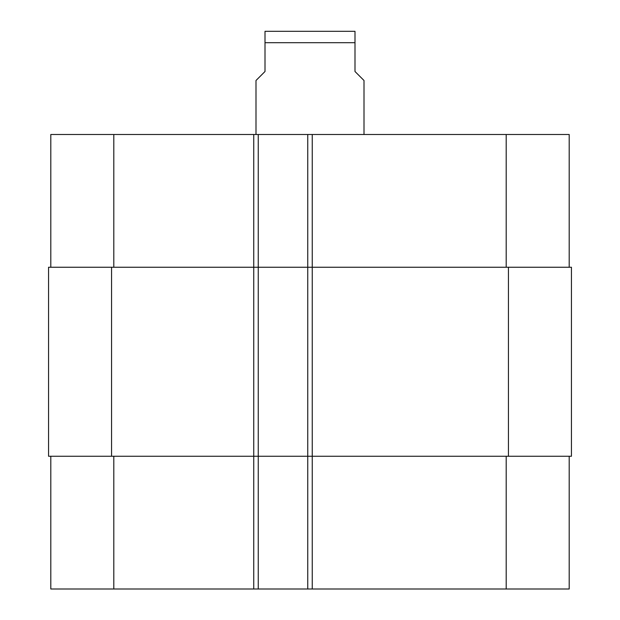 <?xml version="1.0" encoding="UTF-8"?>
<svg xmlns="http://www.w3.org/2000/svg" width="620" height="620" viewBox="0 0 620 620"><rect width="100%" height="100%" fill="white"/><g stroke="black" fill="none" stroke-linecap="round" stroke-linejoin="round"><path stroke-width="0.93" d="M364.002 134.501L364.002 80.499L354.997 71.502L354.997 31.318L354.997 42.703L265.004 42.703L265.004 71.502L255.998 80.499L255.998 134.501M265.004 42.703L265.004 31.318L265.004 42.703M265.004 31.318L354.997 31.318M50.801 589L50.801 456.25L50.801 589L50.801 456.25L50.801 589L569.199 589L569.199 456.25M50.801 134.501L50.801 267.251L50.801 134.501L50.801 267.251L50.801 134.501L569.199 134.501L569.199 267.251M258.253 589L258.253 267.251L48.554 267.251L48.554 456.25L571.446 456.25L571.446 267.251L258.253 267.251L258.253 134.501M307.753 589L307.753 134.501M113.801 267.251L113.801 134.501M253.751 589L253.751 134.501M312.248 589L312.248 134.501M506.199 267.251L506.199 134.501M113.801 456.25L113.801 589M506.199 456.25L506.199 589M508.446 267.251L508.446 456.25M111.553 267.251L111.553 456.25"/></g></svg>
